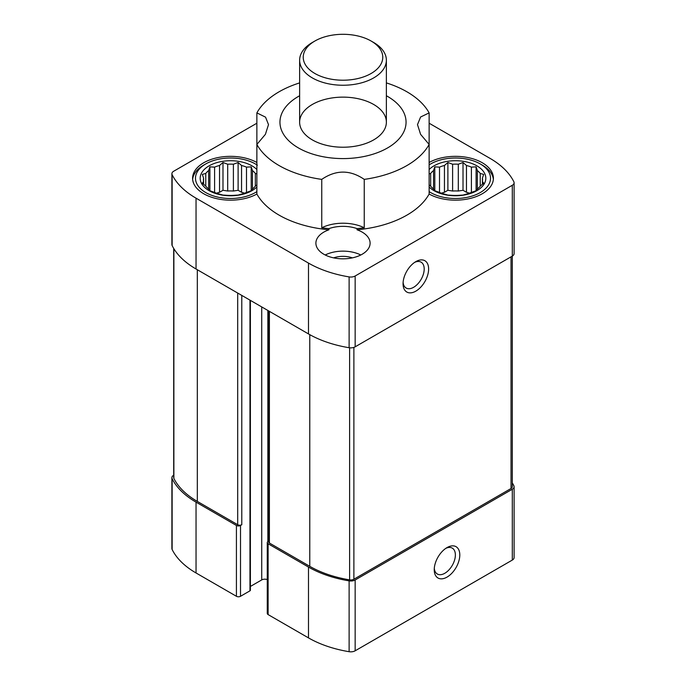 <?xml version="1.0" encoding="UTF-8"?>
<svg xmlns="http://www.w3.org/2000/svg" width="686" height="686" viewBox="0 0 686 686"><rect width="100%" height="100%" fill="white"/><g stroke="black" fill="none" stroke-linecap="round" stroke-linejoin="round"><path stroke-width="1.03" d="M256.873 173.918L255.321 173.429A27.106 15.649 0 0 0 252.465 170.574L252.465 188.993A27.106 15.649 0 0 0 255.321 186.146L256.873 184.834M255.321 173.429L255.321 186.146M252.465 170.574L251.205 166.87L246.497 167.127A27.106 15.649 0 0 0 241.558 165.48L241.558 192.286A27.106 15.649 180 0 1 244.55 193.186M246.497 167.127L246.497 192.44L251.205 190.717L252.465 188.993M227.692 191.017A27.106 15.649 180 0 1 233.394 191.017L233.394 164.22A27.106 15.649 0 0 0 227.692 164.22L227.692 191.017L222.984 190.288L219.537 192.286A27.106 15.649 180 0 0 216.536 193.186M227.692 164.22L222.984 162.505L219.537 165.48A27.106 15.649 0 0 0 214.598 167.127L214.598 192.44A27.106 15.649 0 0 0 219.537 194.087L222.984 195.081L227.692 195.347A27.106 15.649 0 0 0 233.394 195.347L238.111 195.081L241.558 194.087A27.106 15.649 0 0 0 246.497 192.44M219.537 165.48L219.537 192.286M214.598 167.127L209.89 166.87L208.63 170.574A27.106 15.649 0 0 0 205.774 173.429L205.774 186.146A27.106 15.649 0 0 0 208.63 188.993L209.89 190.717L214.598 192.44M208.63 170.574L208.63 188.993M205.774 173.429L202.327 174.424L203.588 178.137A27.106 15.649 0 0 0 203.433 179.783A27.106 15.649 0 0 0 203.588 181.43L203.588 184.285M203.588 178.137L203.588 181.43L202.327 183.162L205.774 186.146M482.412 178.137L483.673 174.424L480.226 173.429A27.106 15.649 0 0 0 477.37 170.574L477.37 188.993A27.106 15.649 0 0 0 480.226 186.146L483.673 183.162L482.412 181.43A27.106 15.649 0 0 0 482.567 179.783A27.106 15.649 0 0 0 482.412 178.137L482.412 184.285M480.226 173.429L480.226 186.146M477.37 170.574L476.11 166.87L471.402 167.127A27.106 15.649 0 0 0 466.463 165.48L466.463 192.286A27.106 15.649 180 0 1 469.464 193.186M471.402 167.127L471.402 192.44L476.11 190.717L477.37 188.993M452.606 191.017A27.106 15.649 180 0 1 458.308 191.017L458.308 164.22A27.106 15.649 0 0 0 452.606 164.22L452.606 191.017L447.889 190.288L444.442 192.286A27.106 15.649 180 0 0 441.45 193.186M452.606 164.22L447.889 162.505L444.442 165.48A27.106 15.649 0 0 0 439.503 167.127L439.503 192.44A27.106 15.649 0 0 0 444.442 194.087L447.889 195.081L452.606 195.347A27.106 15.649 0 0 0 458.308 195.347L463.016 195.081L466.463 194.087A27.106 15.649 0 0 0 471.402 192.44M444.442 165.48L444.442 192.286M439.503 167.127L434.795 166.87L433.535 170.574A27.106 15.649 0 0 0 430.679 173.429L430.679 186.146A27.106 15.649 0 0 0 433.535 188.993L434.795 190.717L439.503 192.44M433.535 170.574L433.535 188.993M299.628 82.903A90.363 52.17 180 0 0 256.873 112.89L256.873 194.035A90.363 52.17 180 0 0 328.963 229.784A27.106 15.649 0 0 0 315.894 243.178A27.106 15.649 0 0 0 343 258.828A27.106 15.649 0 0 0 370.106 243.178A27.106 15.649 0 0 0 362.165 232.108A27.106 15.649 0 0 0 357.037 229.784A90.363 52.17 180 0 0 429.127 194.035A37.953 21.909 0 0 0 470.304 198.417A37.953 21.909 0 0 0 493.406 178.249A37.953 21.909 0 0 0 482.292 162.762A37.953 21.909 0 0 0 429.127 162.471M357.037 229.784L357.037 228.61A90.363 52.17 0 0 0 364.249 227.778A32.534 18.779 0 0 0 321.751 227.778A90.363 52.17 0 0 0 328.963 228.61L328.963 229.784M321.751 227.778L321.751 179.38A90.363 52.17 180 0 1 256.873 144.454L265.396 134.345L268.5 124.595L265.542 117.152L256.873 112.89M256.873 123.214L173.695 171.234A6.148 3.55 0 0 0 171.894 173.738A6.148 3.55 0 0 0 172.135 174.716A93.973 54.254 0 0 0 196.042 198.177L308.494 263.098A93.973 54.254 0 0 0 349.123 276.904A6.148 3.55 0 0 0 355.159 275.995L512.305 185.271A6.148 3.55 0 0 0 514.106 182.768A6.148 3.55 0 0 0 513.865 181.79A93.973 54.254 0 0 0 489.958 158.329L429.127 123.214M256.873 162.471A37.953 21.909 0 0 0 215.696 158.089A37.953 21.909 0 0 0 192.595 178.249A37.953 21.909 0 0 0 215.696 198.417A37.953 21.909 0 0 0 256.873 194.035M386.372 95.757A63.061 36.409 180 0 1 387.59 96.434A63.061 36.409 180 0 1 403.102 133.195A63.061 36.409 180 0 1 309.515 153.029A63.061 36.409 180 0 1 299.628 95.757M429.127 194.035L429.127 144.454L420.595 134.345L417.5 124.595L420.604 117.006L429.127 112.89L429.127 144.454A90.363 52.17 180 0 1 364.249 179.38C350.1 169.691 335.934 169.691 321.751 179.38M386.372 82.903A90.363 52.17 180 0 1 429.127 112.89M364.249 227.778L364.249 179.38M173.695 475.201L173.704 475.201A6.148 3.55 0 0 0 171.894 477.713L171.894 548.543A6.148 3.55 0 0 0 172.135 549.512A93.973 54.254 0 0 0 196.042 572.973L236.421 596.288A2.89 1.672 0 0 0 240.512 596.288L249.97 590.826A1.449 0.832 0 0 0 250.39 590.234L250.39 300.382M236.421 596.288L236.421 525.459L196.042 502.143A93.973 54.254 0 0 1 172.135 478.691A6.148 3.55 0 0 1 171.894 477.713M268.543 541.143L268.115 541.391A2.89 1.672 0 0 0 267.266 542.575L267.266 613.404A2.89 1.672 0 0 0 268.115 614.587L308.494 637.894A93.973 54.254 0 0 0 349.123 651.7A6.148 3.55 0 0 0 355.159 650.8L512.305 560.076A6.148 3.55 0 0 0 514.106 557.564L514.106 486.734A6.148 3.55 0 0 0 513.865 485.757A93.973 54.254 0 0 0 512.296 482.893M267.266 579.619A4.339 2.504 0 0 0 261.726 579.91L261.726 306.925M250.39 586.453L261.726 579.91M267.266 542.575A2.89 1.672 0 0 0 268.115 543.758L308.494 567.065A93.973 54.254 0 0 0 349.123 580.87A6.148 3.55 0 0 0 355.159 579.97L512.305 489.247A6.148 3.55 0 0 0 514.106 486.734M268.543 310.861L268.543 541.837A2.89 1.672 0 0 0 269.392 543.02L309.772 566.327A92.164 53.216 0 0 0 349.62 579.867A4.339 2.504 0 0 0 353.882 579.233L511.027 488.509A4.339 2.504 0 0 0 512.296 486.734L512.296 256.101A6.148 3.55 0 0 0 514.106 253.588L514.106 182.768M236.421 525.459A2.89 1.672 0 0 0 240.512 525.459L241.789 524.721L241.789 295.417M173.704 248.418L173.704 477.713A4.339 2.504 0 0 0 173.875 478.399A92.164 53.216 0 0 0 197.319 501.406L237.699 524.721A2.89 1.672 0 0 0 241.789 524.721M447.023 577.106A18.076 10.436 -60 0 1 434.238 569.723A18.076 10.436 -60 0 1 447.023 547.591A18.076 10.436 -60 0 1 459.8 554.965A18.076 10.436 -60 0 1 447.023 577.106M512.305 185.271L512.305 256.101L355.159 346.824A6.148 3.55 0 0 1 349.123 347.725A93.973 54.254 0 0 1 308.494 333.928L196.042 268.998L196.042 198.177M171.894 173.738L171.894 244.568A6.148 3.55 0 0 0 172.135 245.545A93.973 54.254 0 0 0 196.042 268.998M415.836 291.138A18.076 10.436 -60 0 1 403.059 283.755A18.076 10.436 -60 0 1 415.836 261.623A18.076 10.436 -60 0 1 428.621 268.998A18.076 10.436 -60 0 1 415.836 291.138M373.673 104.469A43.372 25.039 180 0 1 386.372 122.177A43.372 25.039 180 0 1 343 147.224A43.372 25.039 180 0 1 299.628 122.177A43.372 25.039 180 0 1 326.399 99.041A43.372 25.039 180 0 1 373.673 104.469M357.037 228.61A27.106 15.649 0 0 0 328.963 228.61M466.463 192.286L463.016 190.288L458.308 191.017M429.127 191.617A35.063 20.246 0 0 0 430.662 192.569A35.063 20.246 0 0 0 480.243 192.569A35.063 20.246 0 0 0 480.243 163.937L482.292 165.12A37.953 21.909 180 0 1 493.354 179.432M482.292 165.12L480.243 163.937A35.063 20.246 0 0 0 430.662 163.937A35.063 20.246 0 0 0 429.127 164.889M429.127 169.519A30.364 17.527 180 0 1 476.924 165.858A30.364 17.527 180 0 1 473.906 192.174A30.364 17.527 180 0 1 429.127 186.986M466.463 165.48L463.016 162.505L458.308 164.22M430.679 173.429L429.127 173.918M429.127 184.834L430.679 186.146M241.558 192.286L238.111 190.288L233.394 191.017M325.198 254.986A27.106 15.649 180 0 1 360.802 254.986M333.636 257.867A18.076 10.436 180 0 1 352.364 257.867M192.646 179.432A37.953 21.909 180 0 1 203.708 165.12L205.757 163.937A35.063 20.246 0 0 0 205.757 192.569A35.063 20.246 0 0 0 256.873 191.617M256.873 164.889A35.063 20.246 0 0 0 255.338 163.937A35.063 20.246 0 0 0 205.757 163.937M256.873 164.829L257.379 165.12M256.873 186.986A30.364 17.527 180 0 1 213.166 192.629A30.364 17.527 180 0 1 207.275 166.998A30.364 17.527 180 0 1 252.011 165.858A30.364 17.527 180 0 1 256.873 169.519M241.558 165.48L238.111 162.505L233.394 164.22M434.795 190.717L434.795 166.87M447.889 190.288L447.889 162.505M463.016 190.288L463.016 162.505M476.11 190.717L476.11 166.87M209.89 190.717L209.89 166.87M222.984 190.288L222.984 162.505M238.111 190.288L238.111 162.505M251.205 190.717L251.205 166.87M414.678 262.352A14.946 8.626 -60 0 1 421.101 262.163A14.946 8.626 -60 0 1 423.391 274.134A14.946 8.626 -60 0 1 413.624 287.297A14.946 8.626 -60 0 1 406.155 288.043A14.946 8.626 -60 0 1 403.111 282.383M445.857 548.32A14.946 8.626 -60 0 1 452.28 548.131A14.946 8.626 -60 0 1 454.569 560.102A14.946 8.626 -60 0 1 444.811 573.273A14.946 8.626 -60 0 1 437.334 574.01A14.946 8.626 -60 0 1 434.298 568.36M373.673 42.498L371.117 41.023A39.762 22.955 180 0 1 371.117 73.488A39.762 22.955 180 0 1 314.883 73.488A39.762 22.955 180 0 1 314.883 41.023A39.762 22.955 180 0 1 371.117 41.023L373.673 42.498A43.372 25.039 180 0 1 386.372 60.205A43.372 25.039 180 0 1 343 85.244A43.372 25.039 180 0 1 299.628 60.205A43.372 25.039 180 0 1 312.327 42.498L314.883 41.023M196.042 572.973L196.042 502.143M237.699 524.721L237.699 293.051M197.319 501.406L197.319 269.735M172.135 549.512L172.135 478.691M268.115 614.587L268.115 543.758M308.494 637.894L308.494 567.065M349.123 651.7L349.123 580.87M355.159 650.8L355.159 579.97M512.305 560.076L512.305 489.247M511.027 488.509L511.027 256.838M353.882 579.233L353.882 347.39M349.62 579.867L349.62 347.802M309.772 566.327L309.772 334.648M269.392 543.02L269.392 311.35M173.875 478.399L173.875 248.692M355.159 346.824L355.159 275.995M349.123 347.725L349.123 276.904M308.494 333.928L308.494 263.098M172.135 245.545L172.135 174.716M267.857 541.563L267.857 310.466M249.97 590.826L249.97 300.134M240.512 596.288L240.512 525.459M430.662 163.937L429.127 164.829M299.628 60.205L299.628 122.177M386.372 60.205L386.372 122.177"/></g></svg>
